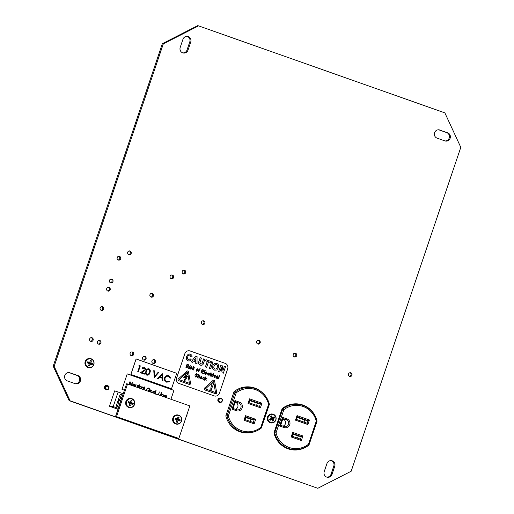 <?xml version="1.0" encoding="UTF-8"?>
<svg xmlns="http://www.w3.org/2000/svg" width="514" height="514" viewBox="0 0 514 514"><rect width="100%" height="100%" fill="white"/><g stroke="black" fill="none" stroke-linecap="round" stroke-linejoin="round"><path stroke-width="0.77" d="M182.727 52.852A4.298 4.125 99.8 0 0 187.995 50.16L190.745 42.026A4.298 4.125 99.8 0 0 187.591 36.417A4.298 4.125 99.8 0 0 182.965 39.276L180.208 47.41A4.298 4.125 99.8 0 0 182.727 52.852M182.894 52.91A4.298 4.125 99.8 0 0 187.038 49.993L189.788 41.859A4.298 4.125 99.8 0 0 187.102 36.365M326.724 477.095A4.298 4.125 99.8 0 0 331.993 474.403L334.749 466.269A4.298 4.125 99.8 0 0 331.588 460.66A4.298 4.125 99.8 0 0 326.962 463.519L324.212 471.653A4.298 4.125 99.8 0 0 326.724 477.095M326.898 477.153A4.298 4.125 99.8 0 0 331.035 474.236L333.792 466.102A4.298 4.125 99.8 0 0 331.106 460.608M350.85 372.811A1.927 1.85 99.8 0 0 348.447 374.16A1.927 1.85 99.8 0 0 349.906 376.524A1.927 1.85 99.8 0 0 350.85 372.811M203.782 320.858A1.927 1.85 99.8 0 0 201.372 322.214A1.927 1.85 99.8 0 0 202.837 324.578A1.927 1.85 99.8 0 0 203.782 320.858M295.563 353.279A1.927 1.85 99.8 0 0 293.16 354.634A1.927 1.85 99.8 0 0 294.618 356.999A1.927 1.85 99.8 0 0 295.563 353.279M259.069 340.39A1.927 1.85 99.8 0 0 256.666 341.739A1.927 1.85 99.8 0 0 258.124 344.104A1.927 1.85 99.8 0 0 259.069 340.39M109.052 287.397A1.927 1.85 99.8 0 0 106.649 288.752A1.927 1.85 99.8 0 0 108.107 291.117A1.927 1.85 99.8 0 0 109.052 287.397M102.511 306.723A1.927 1.85 99.8 0 0 100.102 308.079A1.927 1.85 99.8 0 0 101.566 310.443A1.927 1.85 99.8 0 0 102.511 306.723M130.081 251.005A1.927 1.85 99.8 0 0 127.678 252.361A1.927 1.85 99.8 0 0 129.136 254.726A1.927 1.85 99.8 0 0 130.081 251.005M184.571 270.255A1.927 1.85 99.8 0 0 182.168 271.604A1.927 1.85 99.8 0 0 183.626 273.968A1.927 1.85 99.8 0 0 184.571 270.255M154.29 359.729A1.927 1.85 99.8 0 0 151.887 361.085A1.927 1.85 99.8 0 0 153.345 363.449A1.927 1.85 99.8 0 0 154.29 359.729M99.8 340.48A1.927 1.85 99.8 0 0 97.39 341.836A1.927 1.85 99.8 0 0 98.855 344.2A1.927 1.85 99.8 0 0 99.8 340.48M144.948 356.427A1.927 1.85 99.8 0 0 142.545 357.783A1.927 1.85 99.8 0 0 144.004 360.147A1.927 1.85 99.8 0 0 144.948 356.427M172.479 275.086A1.927 1.85 99.8 0 0 170.076 276.442A1.927 1.85 99.8 0 0 171.535 278.806A1.927 1.85 99.8 0 0 172.479 275.086M119.544 256.39A1.927 1.85 99.8 0 0 117.141 257.745A1.927 1.85 99.8 0 0 118.599 260.11A1.927 1.85 99.8 0 0 119.544 256.39M132.49 352.026A1.927 1.85 99.8 0 0 130.087 353.381A1.927 1.85 99.8 0 0 131.545 355.746A1.927 1.85 99.8 0 0 132.49 352.026M111.84 279.166A1.927 1.85 99.8 0 0 109.431 280.522A1.927 1.85 99.8 0 0 110.889 282.886A1.927 1.85 99.8 0 0 111.84 279.166M107.355 385.77A1.927 1.85 99.8 0 0 105.723 385.751L105.768 385.725M105.338 386.001A1.927 1.85 99.8 0 0 105.37 389.021M152.317 293.462A1.927 1.85 99.8 0 0 149.908 294.818A1.927 1.85 99.8 0 0 151.373 297.182A1.927 1.85 99.8 0 0 152.317 293.462M92.012 337.73A1.927 1.85 99.8 0 0 89.609 339.086A1.927 1.85 99.8 0 0 91.068 341.45A1.927 1.85 99.8 0 0 92.012 337.73M316.74 419.938A23.124 22.186 99.8 0 0 299.418 404.132A23.124 22.186 99.8 0 0 282.135 408.643L273.936 432.872A23.124 22.186 99.8 0 0 288.065 448.799A23.124 22.186 99.8 0 0 291.528 449.699A23.124 22.186 99.8 0 0 308.805 445.188M291.046 449.615A23.124 22.186 99.8 0 0 298.287 449.454M261.909 392.253A23.124 22.186 99.8 0 0 251.307 387.138A23.124 22.186 99.8 0 0 234.031 391.649L225.826 415.877A23.124 22.186 99.8 0 0 239.961 431.805A23.124 22.186 99.8 0 0 243.418 432.711A23.124 22.186 99.8 0 0 253.344 432.081M242.942 432.621A23.124 22.186 99.8 0 0 247.748 432.788M444.867 112.874L198.545 25.867L163.304 43.87L54.156 366.334L70.09 400.804L317.793 488.3L351.165 471.248L460.801 147.345L444.867 112.874M163.304 43.87L162.353 43.703L197.588 25.7L198.545 25.867M162.353 43.703L53.199 366.167L69.133 400.637L317.793 488.3M69.133 400.637L70.09 400.804M53.199 366.167L54.156 366.334M445.047 140.958A4.298 4.125 99.8 0 0 446.672 132.599L438.892 129.849A4.298 4.125 99.8 0 0 438.718 129.798M75.282 383.72A4.298 4.125 99.8 0 0 76.907 375.361L69.12 372.611A4.298 4.125 99.8 0 0 68.953 372.554M349.436 376.376A1.927 1.85 99.8 0 0 350.073 372.714M202.368 324.43A1.927 1.85 99.8 0 0 203.004 320.768M294.149 356.851A1.927 1.85 99.8 0 0 294.785 353.189M257.655 343.956A1.927 1.85 99.8 0 0 258.291 340.294M107.638 290.963A1.927 1.85 99.8 0 0 108.274 287.307M101.097 310.295A1.927 1.85 99.8 0 0 101.733 306.633M128.673 254.571A1.927 1.85 99.8 0 0 129.303 250.909M183.164 273.821A1.927 1.85 99.8 0 0 183.794 270.158M152.876 363.295A1.927 1.85 99.8 0 0 153.513 359.633M98.386 344.052A1.927 1.85 99.8 0 0 99.022 340.39M143.535 359.999A1.927 1.85 99.8 0 0 144.171 356.337M171.066 278.659A1.927 1.85 99.8 0 0 171.702 274.996M118.136 259.955A1.927 1.85 99.8 0 0 118.766 256.3M131.083 355.598A1.927 1.85 99.8 0 0 131.713 351.936M110.426 282.732A1.927 1.85 99.8 0 0 111.056 279.07M150.904 297.034A1.927 1.85 99.8 0 0 151.54 293.372M90.599 341.302A1.927 1.85 99.8 0 0 91.235 337.64M304.661 406.06A23.124 22.186 99.8 0 0 298.936 404.055M256.229 388.899A23.124 22.186 99.8 0 0 250.832 387.061M439.849 130.016A4.298 4.125 99.8 0 0 434.478 133.042A4.298 4.125 99.8 0 0 437.093 138.15L444.88 140.9A4.298 4.125 99.8 0 0 450.245 137.874A4.298 4.125 99.8 0 0 447.63 132.766L438.892 129.849M70.077 372.779A4.298 4.125 99.8 0 0 64.713 375.805A4.298 4.125 99.8 0 0 67.328 380.913L75.108 383.662A4.298 4.125 99.8 0 0 80.48 380.636A4.298 4.125 99.8 0 0 77.865 375.528L69.12 372.611M239.01 431.445A22.712 21.787 99.8 0 0 241.188 431.94L244.317 432.486A22.712 21.787 -80.2 0 1 227.027 415.922L225.877 415.723M268.604 404.3L269.387 404.3L261.311 428.034L260.765 427.455L268.604 404.3A21.678 20.798 99.8 0 0 236.189 392.85L235.065 392.176A22.712 21.787 -80.2 0 1 252.066 387.729L248.943 387.183A22.712 21.787 99.8 0 0 246.026 386.888M244.529 432.794L242.993 432.255M236.189 392.85L228.351 416.006L227.027 415.922L235.065 392.176L233.915 391.976M283.863 409.69L276.024 432.846L274.701 432.762L282.739 409.015A22.712 21.787 -80.2 0 1 299.739 404.563A22.712 21.787 -80.2 0 1 317.022 421.127L316.277 421.139A21.678 20.798 99.8 0 0 283.863 409.69L282.051 408.893M295.177 403.824A22.712 21.787 -80.2 0 1 296.61 404.023L299.739 404.563C308.689 406.529 314.465 412.055 317.061 421.133L309.023 444.873C303.915 448.806 298.236 450.29 291.984 449.32A22.712 21.787 -80.2 0 1 274.701 432.762L274.013 432.647M309.023 444.873L308.985 444.873A22.712 21.787 -80.2 0 1 291.984 449.32L288.862 448.78A22.712 21.787 -80.2 0 1 286.883 448.336M256.576 405.379L257.283 403.278L260.412 403.824L249.926 400.117M257.283 403.278L249.753 400.618M297.503 438.121L298.216 436.026L301.339 436.566L293.096 433.655M298.216 436.026L292.922 434.157M250.299 421.448L251.012 419.347L254.134 419.893L245.891 416.976M251.012 419.347L245.718 417.484M304.031 422.142L304.738 420.041L307.86 420.58L297.375 416.88M304.738 420.041L297.208 417.381M282.938 426.112A3.527 3.38 99.8 0 0 283.342 419.353L282.739 419.135M235.335 409.298A3.527 3.38 99.8 0 0 235.733 402.533L235.129 402.321M328.658 461.289L329.127 461.019M308.985 444.873L308.439 444.295L316.277 421.139M234.943 400.547L235.316 401.768L233.035 408.514L236.601 409.742L233.015 408.476L232.026 409.17L234.943 400.547L239.473 402.147A4.555 4.369 -80.2 0 1 242.139 407.917A4.555 4.369 -80.2 0 1 236.556 410.77L232.026 409.17M282.552 417.368L282.925 418.582L280.644 425.329L279.635 425.99L282.552 417.368L287.082 418.968A4.555 4.369 -80.2 0 1 289.748 424.731A4.555 4.369 -80.2 0 1 284.165 427.59L279.635 425.99M255.683 419.296L254.134 419.893L253.254 422.495L254.141 423.851L243.989 420.266L245.531 415.71L255.683 419.296L254.141 423.851M245.531 415.71L245.904 416.925L244.979 419.572M244.972 419.565L243.989 420.266M253.267 422.495L245.011 419.578L253.267 422.495M249.566 398.845L249.939 400.065L249.033 402.745L248.024 403.4L249.566 398.845L261.96 403.227L260.412 403.824L259.525 406.42L260.418 407.782L248.024 403.4M292.736 432.383L293.108 433.604L292.203 436.283L291.194 436.939L292.736 432.383L302.887 435.968L301.339 436.566L300.459 439.168L301.345 440.524L291.194 436.939M296.456 419.469L295.479 420.163L297.021 415.608L297.394 416.828L296.469 419.469M297.021 415.608L309.415 419.989L307.86 420.58L306.98 423.183L296.494 419.482L306.993 423.189L307.873 424.545L295.479 420.163M274.193 416.796L272.581 417.67L271.488 415.916L270.499 416.449L271.431 418.293L269.612 419.276L270.12 420.298L272.015 419.469L272.818 421.178L273.814 420.645L273.159 418.852L274.701 417.818L274.193 416.796M272.555 420.613L273.814 420.645M269.844 419.739L271.546 418.814L272.015 419.469M272.581 417.67L271.771 418.107L270.859 416.256M272.908 420.426L271.996 418.569L273.789 417.599L273.564 417.137M273.789 417.599L274.701 417.818M271.996 418.569L273.159 418.852M105.563 385.969L105.845 385.847A2.576 2.474 -80.2 0 1 105.955 386.065M186.678 415.28A1.677 1.606 -80.2 0 1 186.441 415.987M186.203 416.693L186.858 414.759M187 414.335L187.077 415.19L186.119 416.938M186.98 414.4L186.139 416.886M105.935 385.526A2.371 2.274 99.8 0 0 104.85 386.984L106.372 385.301L107.381 385.23L109.116 386.875L108.512 389.175L106.417 389.875L104.58 388.211C104.303 386.791 104.805 385.802 106.07 385.249L106.109 385.256C104.843 385.808 104.342 386.798 104.618 388.218L106.308 389.856L108.544 389.182L109.148 386.881L107.561 385.269L105.935 385.526C104.984 386.567 105.004 387.614 105.987 388.68A1.677 1.606 -80.2 0 1 106.796 386.008A1.677 1.606 -80.2 0 1 108.788 387.132A1.677 1.606 -80.2 0 1 105.987 388.68L105.794 386.779M104.85 386.984C104.805 388.995 105.743 389.882 107.677 389.638L108.981 387.029L106.726 385.879L105.64 387.434M105.364 387.826L105.755 386.406L106.713 385.885M105.306 387.64L105.717 386.399L106.751 385.873M105.299 386.573L106.835 385.841M105.325 386.464L106.809 385.841M105.845 385.847L106.681 385.828M105.588 385.93L106.661 385.821M105.576 385.963L105.807 386.31M105.653 386.534L105.717 386.952M105.601 387.62L105.421 387.967M105.627 386.573L105.678 387.061M105.601 387.505L105.402 387.929M105.351 386.483L105.415 386.901M105.415 387.016L105.338 387.46M105.325 386.522L105.376 387.01M104.901 388.166L105.049 386.444M104.959 388.34L105.145 386.265M107.317 389.734L106.308 389.856M106.289 389.85L104.316 388.166M107.265 385.217L108.775 386.592M107.246 385.211L108.692 386.47M87.374 362.897L89.301 363.642L88.601 365.544L89.661 365.923L90.515 364.073L92.231 364.612L92.604 363.501L90.946 362.8L91.376 360.847L90.316 360.475L89.732 362.37L87.753 361.785L87.374 362.897M88.684 365.325L89.635 363.443L91.531 364.111L91.698 363.616L89.802 362.942L90.201 360.867M90.47 360.963L91.376 360.847M89.802 362.942L90.946 362.8M91.698 363.616L92.604 363.501M91.531 364.111L92.231 364.612M89.635 363.443L90.515 364.073M88.961 365.422L89.661 365.923M87.451 362.672L89.301 363.642M89.732 362.37L89.327 362.775L87.624 362.177M123.238 393.743L114.661 390.865L109.45 406.246L117.989 409.26M118.156 391.944L113.215 406.555L118.297 408.347M122.788 395.073L120.199 394.212L116.196 406.06L118.766 406.966M113.215 406.555L109.45 406.246M118.766 402.443L117.417 406.439L118.779 406.921M117.417 406.439L116.196 406.06M122.165 396.917L118.464 400.181L120.918 400.605M119.415 405.051L118.464 400.181M166.645 382.172L164.596 380.251L164.596 377.816C165.45 375.901 166.851 375.214 168.81 375.753L170.924 377.931L170.34 378.137L168.553 376.37C166.96 375.933 165.81 376.486 165.103 378.041C164.718 379.73 165.302 380.893 166.851 381.542L169.286 381.266L169.62 381.786L166.632 382.172L164.589 380.251L164.583 377.816C165.437 375.901 166.844 375.214 168.798 375.753M168.187 375.593L168.81 375.753M168.553 376.37L170.34 378.137M167.333 381.671L169.286 381.266M157.984 378.934L157.4 378.734L162.238 373.607L162.951 380.688L162.373 380.488L162.173 378.227L159.533 377.295L157.984 378.934L157.412 378.734L162.238 373.607M144.389 374.134L140.412 372.734L145.276 369.527L144.428 367.844L142.596 368.776L142.063 368.589C142.584 367.381 143.445 366.932 144.659 367.227L145.815 369.662L141.883 372.547L144.601 373.511L144.389 374.134L140.412 372.734L145.269 369.527L144.158 367.773M144.325 367.137L144.665 367.227C143.457 366.932 142.59 367.381 142.076 368.589L142.063 368.589M139.57 366.302L138.671 365.987L139.223 365.48L140.316 365.865L138.253 371.963L137.72 371.776L139.577 366.309L138.671 365.987L139.236 365.486M171.509 388.777L176.745 373.325L136.107 358.971L130.877 374.423L171.509 388.777L130.864 374.423L136.101 358.965M146.811 375.162L146.798 375.162C145.481 374.237 145.192 372.939 145.944 371.269C146.355 369.476 147.37 368.641 148.983 368.75C150.339 369.675 150.647 370.986 149.908 372.669C149.471 374.462 148.437 375.291 146.811 375.162L146.798 375.162C145.468 374.237 145.179 372.939 145.937 371.269C146.349 369.476 147.364 368.634 148.97 368.75M154.258 377.623L153.776 370.62L154.348 370.825L154.669 376.319L158.235 372.194L158.8 372.393L154.258 377.623L153.789 370.626M138.253 371.963L137.72 371.776L139.577 366.309M142.596 368.776L142.076 368.589M148.777 369.38L148.777 369.38C149.767 370.151 149.966 371.185 149.381 372.483L148.636 373.941L147.03 374.545L148.649 373.941L149.388 372.483C149.979 371.185 149.78 370.151 148.79 369.386C147.537 369.354 146.766 370.041 146.471 371.455C145.847 372.746 146.04 373.781 147.043 374.545L147.248 374.597M154.669 376.319L158.241 372.2M162.951 380.688L162.379 380.488L162.18 378.227L159.533 377.295M161.878 374.809L160.027 376.768L162.116 377.507L161.878 374.809M162.109 377.501L161.865 374.822M166.054 397.232L165.771 397.425L166.157 397.56M165.592 395.144L164.724 395.337L164.133 396.847L164.724 395.337L165.804 395.202M165.816 395.202L166.607 396.024L166.575 396.975L164.448 396.23L164.48 396.969M149.959 391.841L150.621 389.882L150.769 390.434L151.829 390.261L152.048 392.58M151.63 390.21L150.769 390.434M152.118 391.25L151.752 392.478L152.118 391.25L151.675 390.55M146.374 390.537L146.362 389.252L148.713 388.089L149.953 389.271L148.334 388.372M148.373 388.006L146.362 389.252L146.387 390.537M148.27 390.37L149.362 390.749L148.623 391.372L149.349 390.749L148.27 390.37L148.385 390.017L149.767 390.505L149.054 391.527M144.858 386.727L144.145 389.792M143.445 387.845L143.894 387.505L143.226 389.471M140.939 388.661L140.971 387.858L142.648 387.023M142.423 386.958L143.445 387.864L143.592 387.402M130.023 381.587L129.046 384.466L130.01 381.581L131.321 385.031L132.516 382.467L131.539 385.346M130.068 382.416L131.07 385.179L130.061 382.429L129.335 384.568M170.944 399.249L173.944 390.383L127.234 373.89L122.004 389.342L124.433 390.203L121.998 389.342L127.234 373.89M134.019 386.22L134.417 386.361M132.4 385.648L132.998 384.125L134.077 383.99L134.88 384.819L134.841 385.77L132.721 385.025L132.76 385.776M133.858 383.932L132.998 384.125L132.406 385.654M135.413 385.841L135.278 386.663L136.12 384.761L135.625 386.791M137.656 385.301L136.82 387.209L137.945 385.404L137.167 387.331M138.896 385.738L139.532 384.845L139.191 385.847L139.609 385.995L139.088 386.155L138.529 387.813M138.793 386.046L138.24 387.71L138.793 386.046L138.478 385.596L138.902 385.744L139.243 384.742M139.39 388.115L140.059 386.155L140.232 386.624L140.945 386.419M140.862 386.393L141.177 386.592L140.785 386.701M155.331 392.066L156.121 390.711L155.125 393.666M152.831 392.857L152.864 392.053L154.541 391.218L155.331 392.086L155.826 390.601M154.316 391.16L152.864 392.053M158.357 394.81L159.327 391.938L158.659 394.913M161.666 392.908L161.293 393.069L161.48 392.555M160.31 395.497L161.274 393.647L160.612 395.607M161.942 393.878L161.28 395.838L161.929 393.878L162.077 394.431L163.137 394.257M162.944 394.206L163.606 395.825L163.356 396.57M163.433 395.247L163.066 396.467L163.433 395.247L162.983 394.546M131.321 385.031L132.226 382.365M134.841 385.77L132.721 385.018M132.856 384.729L134.655 385.365L134 384.305L132.856 384.729M134.649 385.359L133.993 384.305L133.312 384.318M134 384.305L133.299 384.318M135.426 385.841L135.825 384.658M138.799 386.046L138.375 385.898M139.506 386.297L139.088 386.149M139.403 388.121L140.065 386.155M140.926 386.798L140.142 387.068L139.692 388.224M140.232 386.624L140.952 386.419M140.952 388.668L140.984 387.858L142.661 387.023M142.551 387.325L143.175 388.648L142.558 387.325L141.273 387.961L141.344 388.802M142.635 389.259L143.181 388.648L142.629 389.259M148.276 390.37L148.398 390.023M149.619 389.432L148.591 388.436L146.67 389.349L146.927 390.775M149.966 391.848L150.628 389.888M152.131 391.25L151.681 390.55L150.653 390.923L150.255 391.951M152.838 392.863L152.876 392.06M154.451 391.527L155.067 392.844L154.528 393.454L155.074 392.85L154.277 391.482L153.166 392.163L153.23 392.998M155.736 394.193L156.275 394.386M158.363 394.81L159.34 391.938M160.323 395.504L160.985 393.544M163.439 395.247L162.996 394.546L161.968 394.919L161.569 395.941M162.077 394.431L163.15 394.257M166.575 396.975L164.454 396.23M164.583 395.934L166.382 396.57L165.726 395.51L164.583 395.934M165.726 395.51L165.039 395.529L165.72 395.51L166.375 396.57M210.881 389.021L210.894 389.021A0.745 0.713 99.8 0 0 210.528 390.467A0.745 0.713 99.8 0 0 211.46 389.94A0.745 0.713 99.8 0 0 210.881 389.021A0.745 0.713 99.8 0 0 210.515 390.46A0.745 0.713 99.8 0 0 210.631 390.492L210.631 390.492M212.083 383.47L210.824 388.07L212.083 383.47A0.803 0.771 -80.2 0 1 213.079 382.911A0.803 0.771 -80.2 0 1 213.535 383.977L211.729 388.385A0.495 0.475 99.8 0 1 211.209 388.687L211.196 388.687A0.495 0.475 99.8 0 0 211.203 388.687A0.495 0.475 99.8 0 1 210.824 388.07A0.495 0.475 99.8 0 0 211.209 388.687M212.07 383.463A0.803 0.771 -80.2 0 1 212.957 382.879L212.963 382.885M215.527 393.685L215.514 393.685A1.034 0.989 99.8 0 0 215.52 393.685A1.034 0.989 99.8 0 1 215.372 393.647L204.79 389.908A1.034 0.989 -80.2 0 1 204.482 388.16A1.034 0.989 -80.2 0 0 204.784 389.908L215.36 393.64A1.034 0.989 99.8 0 0 216.677 392.465L214.627 381.028A1.034 0.989 99.8 0 0 213.008 380.456L213.002 380.456A1.034 0.989 99.8 0 1 213.818 380.212A1.034 0.989 99.8 0 0 213.818 380.212L213.818 380.212M189.39 384.453L189.383 384.453A1.034 0.989 99.8 0 1 189.236 384.414L178.66 380.675A1.034 0.989 -80.2 0 1 178.345 378.927L178.339 378.927A1.034 0.989 -80.2 0 0 178.654 380.675L189.229 384.414A1.034 0.989 99.8 0 0 190.54 383.232L188.49 371.795A1.034 0.989 99.8 0 0 186.871 371.224L186.865 371.224A1.034 0.989 99.8 0 1 187.687 370.979L187.694 370.979M206.198 380.758L205.574 379.152L204.578 380.187L205.69 376.897L206.024 377.013L205.401 378.857L206.936 378.343L205.889 378.966L206.198 380.758L205.568 379.159M203.133 379.724L202.638 378.163L203.987 377.25L204.527 378.304L203.865 377.591L202.979 378.272L203.255 379.383L204.289 379.126L203.133 379.724L202.638 378.163L203.974 377.25M203.865 377.591L204.527 378.304M200.743 378.882L200.216 377.308L201.572 376.402L202.111 377.951L200.743 378.882L200.222 377.308L201.417 376.357M197.832 377.809L197.504 377.694L198.622 374.398L198.957 374.52L198.558 375.695L199.246 375.58L198.552 375.695L199.259 375.58L199.618 376.749L199.111 378.253L198.777 378.137L199.284 376.627L198.982 375.875L197.832 377.809M195.763 377.122L194.992 375.606L195.905 376.743L196.778 376.421L195.538 374.276L196.836 373.723L197.562 375.079L196.733 374.115L195.918 374.404L197.164 376.531L195.763 377.122L195.005 375.612M196.592 373.659L195.538 374.276L196.778 376.421M218.501 378.946L218.174 378.831L219.285 375.541L219.619 375.657L218.508 378.946L218.174 378.831M217.512 378.593L217.216 378.124L216.343 378.233L215.88 377.315L217.615 376.91L217.3 376.177L216.285 376.248L217.473 375.856L217.955 377.032L217.512 378.593L217.21 378.118M216.343 378.233L215.886 377.315L217.628 376.916L217.673 376.46L216.291 376.254L217.461 375.85M214.415 377.167L215.462 376.916L214.306 377.514L213.811 375.946L215.148 375.034L215.694 376.087L214.942 375.355L214.145 376.055L214.505 377.192M214.306 377.514L213.811 375.946L214.993 374.995M212.738 376.91L212.411 376.794L213.233 374.404L213.554 374.52L212.745 376.91L212.411 376.794L213.233 374.404M213.689 374.089L213.535 373.505M211.17 376.357L210.843 376.242L211.652 373.851L211.864 374.346L212.404 374.064L212.7 374.314L211.819 374.648L211.17 376.357M211.852 374.346L212.417 374.07M210.284 376.094L209.834 375.117L210.053 373.665L211.029 372.669L211.081 373.646L210.046 376.004M208.086 375.31L207.585 373.749L208.935 372.836L209.474 373.89L208.819 373.183L207.926 373.858L208.202 374.969L209.237 374.719L208.086 375.31L207.585 373.749L208.922 372.836M209.474 373.89L208.812 373.177M206.538 373.858L205.703 374.475L205.157 372.913L206.538 371.995L207.058 373.543L205.465 373.1L205.934 374.16M205.703 374.475L205.163 372.913L206.377 371.95M204.09 373.858L203.762 373.742L204.887 370.453L205.214 370.568L204.097 373.858L203.762 373.742L204.887 370.453M203.056 373.492L200.968 372.753L202.086 369.463L204.135 370.189L204.007 370.575L202.33 369.984L201.983 371.005L203.576 371.571L203.448 371.956L201.854 371.391L201.475 372.502L203.197 373.106L203.056 373.492L200.968 372.753L202.092 369.463M198.693 371.95L198.372 371.834L198.892 369.341L200.351 368.853L199.58 369.335L199.882 369.688L199.4 369.9L198.706 371.95L198.372 371.834L198.905 369.341M199.907 368.66L199.188 369.444M196.676 371.281L196.142 369.707L197.504 368.801L198.044 370.35L196.676 371.281L196.155 369.714L197.35 368.763M193.945 370.273L193.322 368.666L192.66 369.817L192.32 369.701L193.437 366.411L193.772 366.527L193.148 368.365L194.684 367.851L193.637 368.48L193.945 370.273L193.309 368.673M193.155 368.358L194.247 367.703M191.471 368.647L190.893 368.859L191.484 368.409L190.572 367.118L191.581 366.707L192.133 367.671L191.465 367.054L190.912 367.195L191.825 368.724L190.752 369.193L190.186 368.133L190.893 368.859L191.471 368.647L190.572 367.118L191.568 366.707M189.313 368.634L188.985 368.519L189.794 366.129L190.129 366.244L189.319 368.634L188.985 368.519M190.264 365.814L190.109 365.229M186.325 367.581L185.946 367.446L187.057 364.156L188.297 364.593L188.972 365.846L187.886 366.482L188.407 368.313L187.25 366.283L186.813 366.129L186.325 367.581L185.959 367.446L187.057 364.156M223.346 373.19L222.106 372.753L221.283 367.651L219.825 371.943L218.675 371.538L220.898 364.959L222.099 365.383L222.941 370.594L224.419 366.199L225.569 366.604L223.346 373.19L222.106 372.753L221.277 367.671M222.935 370.575L224.419 366.199M214.499 370.157L212.777 368.647L212.796 365.82C213.471 363.751 214.801 362.942 216.773 363.404C218.591 364.291 219.15 365.743 218.456 367.78L216.76 370.048L214.499 370.157L212.77 368.647L212.802 365.827C213.483 363.751 214.807 362.948 216.779 363.404L216.182 363.25M210.682 368.718L209.455 368.281L211.691 361.702L212.918 362.139L210.682 368.718M206.647 367.292L205.42 366.855L207.27 361.387L205.555 360.783L205.934 359.671L210.605 361.316L210.226 362.428L208.511 361.824L206.66 367.292L205.42 366.855M200.666 364.028C201.636 364.15 202.208 363.636 202.381 362.492L203.621 358.856L204.848 359.286L203.685 362.73C203.274 364.779 202.156 365.589 200.332 365.152L200.325 365.152C198.552 364.387 198.108 363.051 198.995 361.136L200.177 357.641L201.417 358.072L199.882 362.73L200.942 364.105M200.672 364.034C201.649 364.156 202.22 363.642 202.387 362.492L203.621 358.856M197.029 363.893L195.744 363.437L195.77 361.817L193.476 361.008L192.512 362.299L191.214 361.837L195.641 356.035L197.061 356.536L197.029 363.893L195.731 363.437L195.757 361.817L193.47 361.008M188.375 359.684L190.116 358.772L191.124 359.607C190.36 360.815 189.325 361.214 188.021 360.802L186.441 359.344L186.473 356.549L188.182 354.223L190.379 354.082L191.825 355.264L192.082 356.787L190.822 356.722L189.955 355.174C188.799 355.039 188.053 355.611 187.738 356.896C187.192 358.104 187.404 359.035 188.381 359.691L188.587 359.742M188.021 360.802L186.441 359.344L186.473 356.549L188.182 354.223L189.839 353.94M213.008 380.456L204.482 388.16L213.002 380.456M178.339 378.927L186.865 371.224L178.345 378.927M227.683 368.789A4.298 4.125 99.8 0 0 225.164 363.347L190.135 350.972A4.298 4.125 99.8 0 0 184.867 353.664L176.61 378.066A4.298 4.125 99.8 0 0 179.123 383.508L214.152 395.883A4.298 4.125 99.8 0 0 219.42 393.191L227.683 368.789M215.462 392.484L213.644 381.24M189.493 350.805L189.486 350.805A4.298 4.125 99.8 0 0 184.86 353.664L176.598 378.066A4.298 4.125 99.8 0 0 179.116 383.508L214.145 395.883A4.298 4.125 99.8 0 0 214.788 396.05A4.298 4.125 99.8 0 0 214.794 396.05L214.788 396.05M189.409 383.283L187.507 372.007L179.193 379.679L189.422 383.29L187.52 372.001M183.742 377.661L186.428 373.607L187.674 374.044L185.464 376.691L187.372 376.319L185.638 379.801L184.147 381.092L184.513 379.248L184.738 379.518L185.74 377.282L183.742 377.661L186.434 373.607M184.732 379.512L185.727 377.282M184.147 381.092L184.526 379.248M185.31 379.788L185.65 379.807M185.464 376.691L187.385 376.319M215.469 392.49L213.651 381.227L205.414 388.937L215.469 392.49M188.381 359.691L190.129 358.772M190.822 356.722L189.962 355.174M192.512 362.299L191.227 361.843L195.641 356.035M194.202 360.025L195.789 360.584L195.834 357.84L194.202 360.025M195.783 360.577L195.821 357.853M200.332 365.152C198.558 364.394 198.115 363.051 199.002 361.136L200.19 357.641M210.226 362.428L208.511 361.824M205.433 366.861L207.283 361.387L205.555 360.783L205.941 359.671M210.695 368.718L209.455 368.281L211.691 361.702M216.4 364.516L216.4 364.516C217.467 365.133 217.743 366.064 217.229 367.317L217.229 367.317C216.876 368.634 216.086 369.213 214.871 369.046C216.098 369.213 216.882 368.634 217.242 367.317C217.756 366.064 217.48 365.133 216.413 364.522C215.193 364.33 214.402 364.895 214.042 366.212C213.548 367.471 213.824 368.416 214.878 369.046L215.154 369.123M219.825 371.943L218.675 371.538L220.911 364.959M188.407 368.313L186.813 366.129M187.308 364.677L188.593 365.717L187.726 366.019L188.599 365.717L187.308 364.677L186.948 365.743L187.989 366.09M188.991 368.525L189.807 366.129M190.752 369.193L190.193 368.133M191.478 367.054L190.919 367.202L191.478 367.054L192.133 367.671M192.66 369.817L192.32 369.701L193.444 366.411M197.382 369.142L197.697 370.26L196.791 370.941L197.71 370.26L197.389 369.142L196.483 369.823L196.888 370.967M199.766 370.029L199.4 369.9M199.997 369.058L199.593 369.335L199.997 369.058M203.448 371.956L201.854 371.391M204.007 370.575L202.33 369.977M207.02 373.646L205.471 373.1M206.801 373.19L206.422 372.335L205.606 372.766L206.808 373.19L206.326 372.309M208.928 374.558L208.279 374.995M210.965 373.986L210.637 373.871M210.425 373.415L211.042 372.676M210.053 376.01L210.181 373.325M211.183 376.357L210.843 376.242M212.237 374.481L211.826 374.655L212.237 374.481M210.856 376.242L211.665 373.851M214.422 377.167L215.148 376.756M215.694 376.087L215.347 376.01M215.353 376.017L215.045 375.381M217.306 376.177L216.6 376.409M217.499 377.257L216.529 377.912L217.512 377.257L216.221 377.417L216.67 377.951M216.214 377.411L216.863 377.218L216.221 377.417M218.18 378.831L219.292 375.541M197.562 375.079L196.746 374.121M196.785 376.421L196.104 376.794M197.845 377.809L197.504 377.694L198.629 374.404M199.111 378.253L198.777 378.137L199.284 376.627M199.297 376.627L199.072 375.901M198.558 375.695L199.259 375.58M200.871 378.542L201.777 377.854L201.456 376.743L200.55 377.424L200.955 378.567M201.456 376.743L201.764 377.854L200.858 378.542M203.974 378.972L203.332 379.403M204.913 380.302L204.578 380.187L205.696 376.897M205.401 378.857L206.512 378.195M222.221 400.117A1.748 1.677 99.8 0 0 220.377 398.588A1.748 1.677 99.8 0 0 218.88 400.528A1.748 1.677 99.8 0 0 220.724 402.057A1.748 1.677 99.8 0 0 222.221 400.117M218.578 400.547A1.992 1.908 -80.2 0 1 220.281 398.337A1.992 1.908 -80.2 0 1 222.382 400.078A1.992 1.908 -80.2 0 1 220.679 402.289A1.992 1.908 -80.2 0 1 218.578 400.547M222.389 400.432A2.223 2.133 99.8 0 0 220.037 398.067A2.223 2.133 99.8 0 0 220.082 402.488A2.223 2.133 99.8 0 0 222.318 400.836M220.487 398.061A2.223 2.133 99.8 0 0 217.84 400.483A2.223 2.133 99.8 0 0 219.735 402.436M178.846 438.461L189.846 405.919L127.562 383.945L126.605 383.778L115.605 416.321L178.846 438.461L115.605 416.321M127.562 383.945L116.562 416.481M128.082 402.803L130.01 403.548L129.31 405.456L130.37 405.829L131.224 403.978L132.933 404.518L133.312 403.413L131.648 402.713L132.085 400.759L131.025 400.387L130.44 402.282L128.455 401.697L128.082 402.803M129.393 405.238L130.344 403.355L132.239 404.023L132.406 403.522L130.511 402.854L130.909 400.779M131.179 400.875L132.085 400.759M130.511 402.854L131.648 402.713M132.406 403.522L133.312 403.413M132.239 404.023L132.933 404.518M130.344 403.355L131.224 403.978M129.669 405.334L130.37 405.829M128.159 402.584L130.01 403.548M130.44 402.282L130.036 402.687L128.327 402.083M175.049 419.328L176.977 420.073L176.276 421.981L177.336 422.354L178.191 420.503L179.906 421.043L180.279 419.938L178.621 419.238L179.052 417.284L177.992 416.912L177.407 418.807L175.428 418.223L175.049 419.328M176.36 421.763L177.311 419.88L179.206 420.548L179.373 420.047L177.478 419.379L177.876 417.304M178.146 417.4L179.052 417.284M177.478 419.379L178.621 419.238M179.373 420.047L180.279 419.938M179.206 420.548L179.906 421.043M177.311 419.88L178.191 420.503M176.636 421.859L177.336 422.354M175.126 419.109L176.977 420.073M177.407 418.807L177.002 419.212L175.293 418.608M187.038 49.993L187.995 50.16M331.035 474.236L331.993 474.403M76.907 375.361L77.865 375.528M333.792 466.102L334.749 466.269M446.672 132.599L447.63 132.766M189.788 41.859L190.745 42.026M302.887 435.968L301.345 440.524M309.415 419.989L307.873 424.545M276.024 432.846A21.678 20.798 99.8 0 0 308.439 444.295M261.311 428.034A22.712 21.787 -80.2 0 1 244.317 432.486C250.562 433.45 256.242 431.966 261.356 428.034M269.387 404.3C266.792 395.215 261.016 389.689 252.066 387.729A22.712 21.787 -80.2 0 1 269.349 404.287M261.96 403.227L260.418 407.782M228.351 416.006A21.678 20.798 99.8 0 0 260.765 427.455M249.039 402.719L259.525 406.426L249.039 402.719M292.215 436.257L300.459 439.168L292.215 436.257M283.342 419.353L286.465 419.893L282.906 418.634M284.236 426.569A3.527 3.38 99.8 0 0 288.611 424.082A3.527 3.38 99.8 0 0 286.465 419.893L287.082 418.968M280.65 425.303L284.21 426.562L280.65 425.303M235.733 402.533L238.856 403.072L235.296 401.819M236.626 409.754A3.527 3.38 99.8 0 0 241.002 407.261A3.527 3.38 99.8 0 0 238.856 403.072L239.473 402.147M236.556 410.77L236.613 409.748L237.127 409.883M284.165 427.59L284.223 426.562L284.737 426.697M268.379 420.452A4.176 4.009 -80.2 0 1 270.139 414.817A4.176 4.009 -80.2 0 1 275.536 416.571A4.176 4.009 -80.2 0 1 273.769 422.206A4.176 4.009 -80.2 0 1 268.379 420.452M275.677 416.443A4.504 4.324 -80.2 0 1 271.026 422.926A4.504 4.324 -80.2 0 1 268.321 415.845A4.504 4.324 -80.2 0 1 275.652 416.391L272.375 414.014A4.504 4.324 -80.2 0 1 272.471 414.033M267.749 420.542A4.504 4.324 -80.2 0 1 272.375 414.014C268.289 414.265 266.734 416.436 267.723 420.529L270.839 422.894A4.504 4.324 -80.2 0 1 267.749 420.542M270.929 422.906A4.504 4.324 -80.2 0 1 270.839 422.894L271.026 422.926C275.112 422.669 276.667 420.503 275.677 416.411M88.71 367.683A4.639 4.453 -80.2 0 1 85.189 361.612A4.639 4.453 -80.2 0 1 90.297 358.541M93.811 364.619A4.639 4.453 -80.2 0 1 88.819 367.709A4.639 4.453 -80.2 0 1 85.408 361.65A4.639 4.453 -80.2 0 1 90.406 358.56A4.639 4.453 -80.2 0 1 93.818 364.599M93.683 364.542A4.318 4.138 -80.2 0 1 88.389 367.247A4.318 4.138 -80.2 0 1 85.864 361.779A4.318 4.138 -80.2 0 1 91.158 359.074A4.318 4.138 -80.2 0 1 93.683 364.542M121.426 394.591L120.058 398.626M129.419 407.596A4.639 4.453 -80.2 0 1 125.898 401.518A4.639 4.453 -80.2 0 1 131.006 398.453M134.52 404.524A4.639 4.453 -80.2 0 1 129.528 407.615A4.639 4.453 -80.2 0 1 126.116 401.556A4.639 4.453 -80.2 0 1 131.109 398.466A4.639 4.453 -80.2 0 1 134.52 404.524M134.392 404.454A4.318 4.138 -80.2 0 1 129.098 407.152A4.318 4.138 -80.2 0 1 126.572 401.691A4.318 4.138 -80.2 0 1 131.867 398.986A4.318 4.138 -80.2 0 1 134.392 404.454M176.386 424.121A4.639 4.453 -80.2 0 1 172.865 418.043A4.639 4.453 -80.2 0 1 177.972 414.978M181.487 421.05A4.639 4.453 -80.2 0 1 176.495 424.14A4.639 4.453 -80.2 0 1 173.083 418.081A4.639 4.453 -80.2 0 1 178.075 414.991A4.639 4.453 -80.2 0 1 181.487 421.05M181.358 420.979A4.318 4.138 -80.2 0 1 176.064 423.677A4.318 4.138 -80.2 0 1 173.539 418.216A4.318 4.138 -80.2 0 1 178.833 415.511A4.318 4.138 -80.2 0 1 181.358 420.979M88.601 367.671C85.652 366.752 84.508 364.734 85.163 361.612C86.121 359.325 87.798 358.297 90.188 358.521L90.406 358.56C93.355 359.472 94.499 361.496 93.844 364.619C92.886 366.906 91.209 367.934 88.819 367.709L88.601 367.671M129.31 407.576C126.36 406.664 125.21 404.64 125.872 401.518C126.829 399.237 128.5 398.202 130.897 398.434L131.109 398.466C134.064 399.384 135.208 401.402 134.552 404.531C133.595 406.812 131.918 407.846 129.528 407.615L129.31 407.576M176.276 424.101C173.327 423.189 172.184 421.165 172.839 418.043C173.796 415.755 175.473 414.727 177.863 414.959L178.075 414.991C181.031 415.91 182.174 417.927 181.519 421.05C180.562 423.337 178.885 424.365 176.495 424.14L176.276 424.101"/></g></svg>
